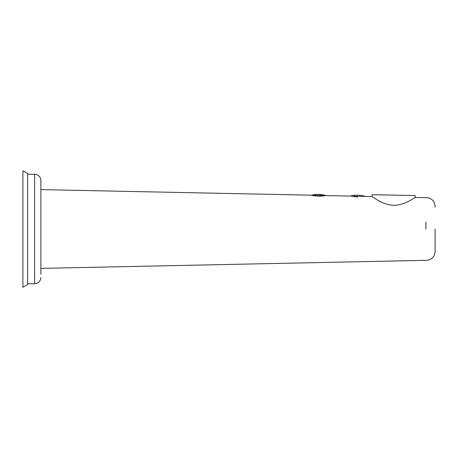 <?xml version="1.0" encoding="UTF-8"?>
<svg xmlns="http://www.w3.org/2000/svg" width="458" height="458" viewBox="0 0 458 458"><rect width="100%" height="100%" fill="white"/><g stroke="black" fill="none" stroke-linecap="round" stroke-linejoin="round"><path stroke-width="0.69" d="M324.596 195.778L325.712 195.486L40.888 189.618L40.888 274.416M372.091 196.551L372.131 194.702L415.137 195.577L415.103 197.455C415.017 197.089 405.307 205.413 393.399 205.304C381.537 204.663 372.171 196.179 372.091 196.551L325.712 195.583M378.371 200.518L380.884 201.846M390.737 205.081L393.267 205.304M22.9 170.731L22.9 287.269L27.617 284.55L27.617 173.45L22.9 170.731M357.698 197.037C366.881 196.373 366.881 196.373 357.698 197.037C348.549 195.99 348.549 195.99 357.698 197.037L356.295 196.974M319.215 196.207L324.493 195.795M318.596 196.196C327.779 195.555 327.779 195.555 318.596 196.196C309.453 195.171 309.453 195.171 318.596 196.196L317.068 196.127M353.771 196.711L355.11 196.877M311.514 195.285L312.07 195.411M312.74 195.549L316.003 196.041M425.911 229L425.911 222.073M435.1 229L435.1 250.938L435.1 229M40.888 268.382L425.911 260.321C429.701 260.276 432.426 258.736 434.087 255.69C434.957 252.999 435.289 251.39 435.1 250.869L435.1 250.915M40.888 189.618L40.888 188.805M40.888 188.101L40.888 180.504C40.516 176.708 38.432 174.618 34.631 174.246L34.631 283.754C38.432 283.382 40.516 281.292 40.888 277.496M40.888 229L40.888 180.504L40.888 229M34.631 174.246L27.617 174.246M435.1 207.125C435.295 206.466 434.928 204.8 433.995 202.115C432.3 199.19 429.61 197.713 425.911 197.679L415.103 197.455M325.712 195.486C321.006 194.14 316.278 194.049 311.52 195.2M364.808 196.264C360.108 194.925 355.374 194.827 350.622 195.978M34.631 283.754L27.617 283.754"/></g></svg>
